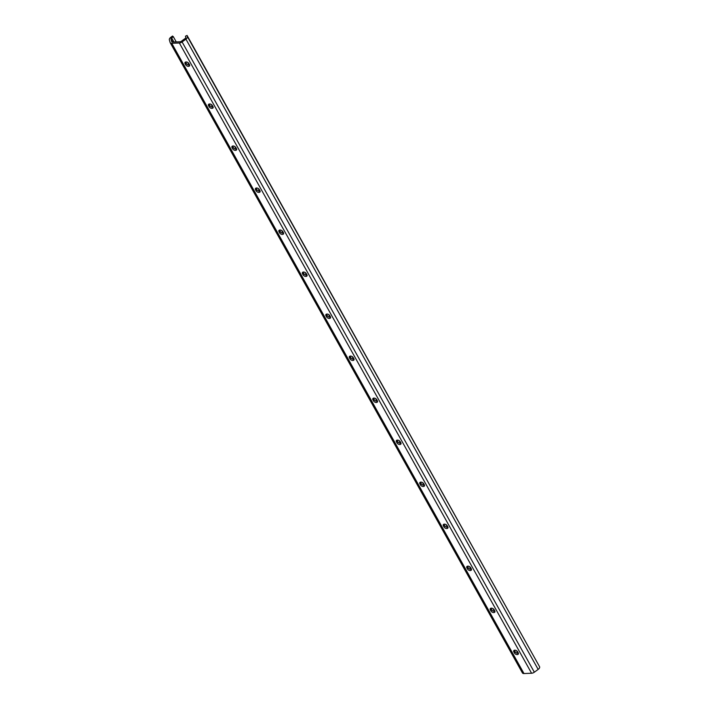 <?xml version="1.0" encoding="UTF-8"?>
<svg xmlns="http://www.w3.org/2000/svg" width="709" height="709" viewBox="0 0 709 709"><rect width="100%" height="100%" fill="white"/><g stroke="black" fill="none" stroke-linecap="round" stroke-linejoin="round"><path stroke-width="1.06" d="M185.616 62.02A2.304 1.418 -150.1 0 0 185.802 62.472L186.387 63.526A2.304 1.418 -150.1 0 0 189.666 65.06M189.489 64.599A2.304 1.418 29.9 0 1 189.587 65.831A2.304 1.418 29.9 0 1 187.708 66.256A2.304 1.418 29.9 0 1 185.678 64.758L185.093 63.704A2.304 1.418 29.9 0 1 184.996 62.481A2.304 1.418 29.9 0 1 186.866 62.046A2.304 1.418 29.9 0 1 188.895 63.553L189.489 64.599M209.102 104.037A2.304 1.418 -150.1 0 0 209.288 104.489L209.873 105.544A2.304 1.418 -150.1 0 0 213.152 107.077M212.966 106.616A2.304 1.418 29.9 0 1 213.063 107.848A2.304 1.418 29.9 0 1 211.193 108.273A2.304 1.418 29.9 0 1 209.164 106.775L208.579 105.721A2.304 1.418 29.9 0 1 208.481 104.498A2.304 1.418 29.9 0 1 210.351 104.063A2.304 1.418 29.9 0 1 212.381 105.57L212.966 106.616M232.587 146.054A2.304 1.418 -150.1 0 0 232.765 146.506L233.358 147.552A2.304 1.418 -150.1 0 0 236.629 149.094M236.452 148.633A2.304 1.418 29.9 0 1 236.549 149.865A2.304 1.418 29.9 0 1 234.679 150.29A2.304 1.418 29.9 0 1 232.649 148.793L232.056 147.738A2.304 1.418 29.9 0 1 231.958 146.515A2.304 1.418 29.9 0 1 233.837 146.081A2.304 1.418 29.9 0 1 235.867 147.587L236.452 148.633M256.064 188.071A2.304 1.418 -150.1 0 0 256.25 188.523L256.835 189.569A2.304 1.418 -150.1 0 0 260.114 191.111M259.928 190.65A2.304 1.418 29.9 0 1 260.035 191.882A2.304 1.418 29.9 0 1 258.156 192.307A2.304 1.418 29.9 0 1 256.126 190.81L255.541 189.755A2.304 1.418 29.9 0 1 255.444 188.532A2.304 1.418 29.9 0 1 257.314 188.098A2.304 1.418 29.9 0 1 259.343 189.604L259.928 190.65M279.55 230.088A2.304 1.418 -150.1 0 0 279.736 230.54L280.321 231.586A2.304 1.418 -150.1 0 0 283.6 233.119M283.414 232.667A2.304 1.418 29.9 0 1 283.511 233.899A2.304 1.418 29.9 0 1 281.641 234.324A2.304 1.418 29.9 0 1 279.612 232.827L279.027 231.772A2.304 1.418 29.9 0 1 278.921 230.549A2.304 1.418 29.9 0 1 280.799 230.115A2.304 1.418 29.9 0 1 282.829 231.621L283.414 232.667M303.035 272.105A2.304 1.418 -150.1 0 0 303.213 272.557L303.798 273.603A2.304 1.418 -150.1 0 0 307.077 275.136M306.9 274.684A2.304 1.418 29.9 0 1 306.997 275.916A2.304 1.418 29.9 0 1 305.118 276.342A2.304 1.418 29.9 0 1 303.089 274.844L302.504 273.789A2.304 1.418 29.9 0 1 302.406 272.566A2.304 1.418 29.9 0 1 304.285 272.132A2.304 1.418 29.9 0 1 306.306 273.639L306.9 274.684M326.512 314.122A2.304 1.418 -150.1 0 0 326.698 314.574L327.283 315.62A2.304 1.418 -150.1 0 0 330.562 317.153M330.376 316.701A2.304 1.418 29.9 0 1 330.474 317.924A2.304 1.418 29.9 0 1 328.604 318.359A2.304 1.418 29.9 0 1 326.574 316.852L325.989 315.806A2.304 1.418 29.9 0 1 325.892 314.583A2.304 1.418 29.9 0 1 327.762 314.149A2.304 1.418 29.9 0 1 329.791 315.656L330.376 316.701M349.998 356.131A2.304 1.418 -150.1 0 0 350.175 356.592L350.769 357.637A2.304 1.418 -150.1 0 0 354.048 359.171M353.862 358.719A2.304 1.418 29.9 0 1 353.959 359.942A2.304 1.418 29.9 0 1 352.089 360.376A2.304 1.418 29.9 0 1 350.06 358.869L349.466 357.823A2.304 1.418 29.9 0 1 349.369 356.6A2.304 1.418 29.9 0 1 351.247 356.166A2.304 1.418 29.9 0 1 353.277 357.673L353.862 358.719M373.475 398.148A2.304 1.418 -150.1 0 0 373.661 398.609L374.246 399.654A2.304 1.418 -150.1 0 0 377.525 401.188M377.348 400.736A2.304 1.418 29.9 0 1 377.445 401.959A2.304 1.418 29.9 0 1 375.566 402.393A2.304 1.418 29.9 0 1 373.537 400.886L372.952 399.841A2.304 1.418 29.9 0 1 372.854 398.609A2.304 1.418 29.9 0 1 374.724 398.183A2.304 1.418 29.9 0 1 376.754 399.681L377.348 400.736M396.96 440.165A2.304 1.418 -150.1 0 0 397.146 440.626L397.731 441.672A2.304 1.418 -150.1 0 0 401.01 443.205M400.824 442.753A2.304 1.418 29.9 0 1 400.922 443.976A2.304 1.418 29.9 0 1 399.052 444.41A2.304 1.418 29.9 0 1 397.022 442.903L396.437 441.858A2.304 1.418 29.9 0 1 396.34 440.626A2.304 1.418 29.9 0 1 398.21 440.2A2.304 1.418 29.9 0 1 400.239 441.698L400.824 442.753M420.446 482.182A2.304 1.418 -150.1 0 0 420.623 482.643L421.217 483.689A2.304 1.418 -150.1 0 0 424.487 485.222M424.31 484.77A2.304 1.418 29.9 0 1 424.407 485.993A2.304 1.418 29.9 0 1 422.537 486.427A2.304 1.418 29.9 0 1 420.508 484.921L419.914 483.875A2.304 1.418 29.9 0 1 419.817 482.643A2.304 1.418 29.9 0 1 421.695 482.217A2.304 1.418 29.9 0 1 423.725 483.715L424.31 484.77M443.923 524.199A2.304 1.418 -150.1 0 0 444.109 524.66L444.694 525.706A2.304 1.418 -150.1 0 0 447.973 527.239M447.796 526.787A2.304 1.418 29.9 0 1 447.893 528.01A2.304 1.418 29.9 0 1 446.014 528.444A2.304 1.418 29.9 0 1 443.985 526.938L443.4 525.892A2.304 1.418 29.9 0 1 443.302 524.66A2.304 1.418 29.9 0 1 445.172 524.235A2.304 1.418 29.9 0 1 447.202 525.732L447.796 526.787M467.408 566.216A2.304 1.418 -150.1 0 0 467.594 566.677L468.179 567.723A2.304 1.418 -150.1 0 0 471.458 569.256M471.272 568.804A2.304 1.418 29.9 0 1 471.37 570.027A2.304 1.418 29.9 0 1 469.5 570.461A2.304 1.418 29.9 0 1 467.47 568.955L466.885 567.909A2.304 1.418 29.9 0 1 466.788 566.677A2.304 1.418 29.9 0 1 468.658 566.252A2.304 1.418 29.9 0 1 470.687 567.749L471.272 568.804M490.894 608.233A2.304 1.418 -150.1 0 0 491.071 608.685L491.656 609.74A2.304 1.418 -150.1 0 0 494.935 611.273M494.758 610.821A2.304 1.418 29.9 0 1 494.855 612.044A2.304 1.418 29.9 0 1 492.977 612.479A2.304 1.418 29.9 0 1 490.956 610.972L490.362 609.926A2.304 1.418 29.9 0 1 490.265 608.694A2.304 1.418 29.9 0 1 492.143 608.269A2.304 1.418 29.9 0 1 494.173 609.767L494.758 610.821M514.371 650.25A2.304 1.418 -150.1 0 0 514.557 650.702L515.142 651.757A2.304 1.418 -150.1 0 0 518.421 653.29M518.235 652.838A2.304 1.418 29.9 0 1 518.341 654.061A2.304 1.418 29.9 0 1 516.462 654.496A2.304 1.418 29.9 0 1 514.433 652.989L513.848 651.943A2.304 1.418 29.9 0 1 513.75 650.711A2.304 1.418 29.9 0 1 515.62 650.286A2.304 1.418 29.9 0 1 517.65 651.784L518.235 652.838M185.457 36.203L187.079 35.45L187.398 36.593A3.261 1.799 150.8 0 1 185.926 39.155L182.098 41.946A3.261 1.799 150.8 0 1 179.35 42.992L171.746 43.302A3.261 1.799 150.8 0 1 170.178 42.655A3.261 1.799 150.8 0 1 170.089 42.434L169.362 39.828A3.261 1.799 150.8 0 1 170.842 37.267L172.517 36.044L173.333 36.7L171.649 37.923A1.462 0.806 -29.2 0 0 170.993 39.075L171.72 41.68A1.462 0.806 -29.2 0 0 171.755 41.778A1.462 0.806 -29.2 0 0 172.455 42.07L180.059 41.76A1.462 0.806 -29.2 0 0 181.291 41.29L185.12 38.499A1.462 0.806 -29.2 0 0 185.776 37.355L185.457 36.203M522.329 672.69A3.261 1.799 -29.2 0 0 522.418 672.912A3.261 1.799 -29.2 0 0 523.986 673.55L531.582 673.24A3.261 1.799 -29.2 0 0 534.338 672.203L538.166 669.411A3.261 1.799 -29.2 0 0 539.638 666.841L187.079 35.45M517.969 653.361L516.444 650.632M494.492 611.344L492.968 608.614M471.006 569.327L469.482 566.597M447.53 527.31L445.996 524.58M424.044 485.293L422.52 482.563M400.558 443.276L399.034 440.546M377.082 401.259L375.548 398.529M353.596 359.241L352.072 356.512M330.11 317.224L328.586 314.495M306.634 275.207L305.1 272.478M283.148 233.19L281.624 230.46M259.671 191.173L258.138 188.443M236.186 149.156L234.661 146.426M212.7 107.148L211.176 104.409M189.223 65.131L187.69 62.392M176.249 41.911L173.333 36.7M186.387 63.526L185.678 64.758M185.802 62.472L185.093 63.704M209.873 105.544L209.164 106.775M209.288 104.489L208.579 105.721M233.358 147.552L232.649 148.793M232.765 146.506L232.056 147.738M256.835 189.569L256.126 190.81M256.25 188.523L255.541 189.755M280.321 231.586L279.612 232.827M279.736 230.54L279.027 231.772M303.798 273.603L303.089 274.844M303.213 272.557L302.504 273.789M327.283 315.62L326.574 316.852M326.698 314.574L325.989 315.806M350.769 357.637L350.06 358.869M350.175 356.592L349.466 357.823M374.246 399.654L373.537 400.886M373.661 398.609L372.952 399.841M397.731 441.672L397.022 442.903M397.146 440.626L396.437 441.858M421.217 483.689L420.508 484.921M420.623 482.643L419.914 483.875M444.694 525.706L443.985 526.938M444.109 524.66L443.4 525.892M468.179 567.723L467.47 568.955M467.594 566.677L466.885 567.909M491.656 609.74L490.956 610.972M491.071 608.685L490.362 609.926M515.142 651.757L514.433 652.989M514.557 650.702L513.848 651.943M539.638 666.841L187.398 36.593M538.166 669.411L185.926 39.155M534.338 672.203L182.098 41.946M531.582 673.24L179.35 42.992M523.986 673.55L171.746 43.302M173.927 42.008L171.649 37.923M172.659 42.061L170.993 39.075M522.418 672.912L170.178 42.655"/></g></svg>
